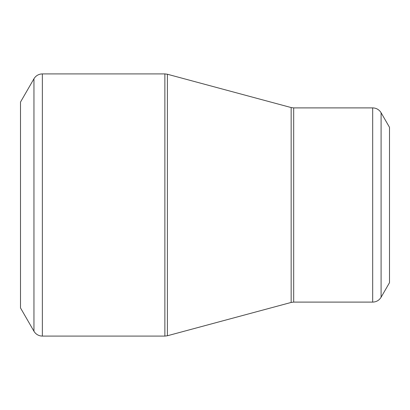 <?xml version="1.0" encoding="UTF-8"?>
<svg xmlns="http://www.w3.org/2000/svg" width="410" height="410" viewBox="0 0 410 410"><rect width="100%" height="100%" fill="white"/><g stroke="black" fill="none" stroke-linecap="round" stroke-linejoin="round"><path stroke-width="0.61" d="M20.5 205L20.5 102.069L33.953 78.761L33.953 331.239L20.5 307.93L20.5 205M389.5 205L389.5 127.315L381.09 112.75L381.09 297.25L389.5 282.685L389.5 205M42.363 336.092L164.871 336.092L164.871 73.908L42.363 73.908L42.363 336.092L40.949 335.99C37.894 335.467 35.562 333.883 33.953 331.239M291.156 205L291.156 107.558L167.398 74.241L167.398 335.759L291.156 302.442L291.156 205M293.678 302.103L372.68 302.103L372.68 107.897L293.678 107.897L293.678 302.103L291.156 302.442M381.09 112.75L380.29 111.571C378.312 109.188 375.78 107.963 372.68 107.897M372.68 302.103C376.349 301.986 379.153 300.366 381.09 297.25M293.678 107.897L291.156 107.558M167.398 74.241L164.871 73.908M164.871 336.092L167.398 335.759M42.363 73.908L40.949 74.01C37.894 74.533 35.562 76.117 33.953 78.761"/></g></svg>
